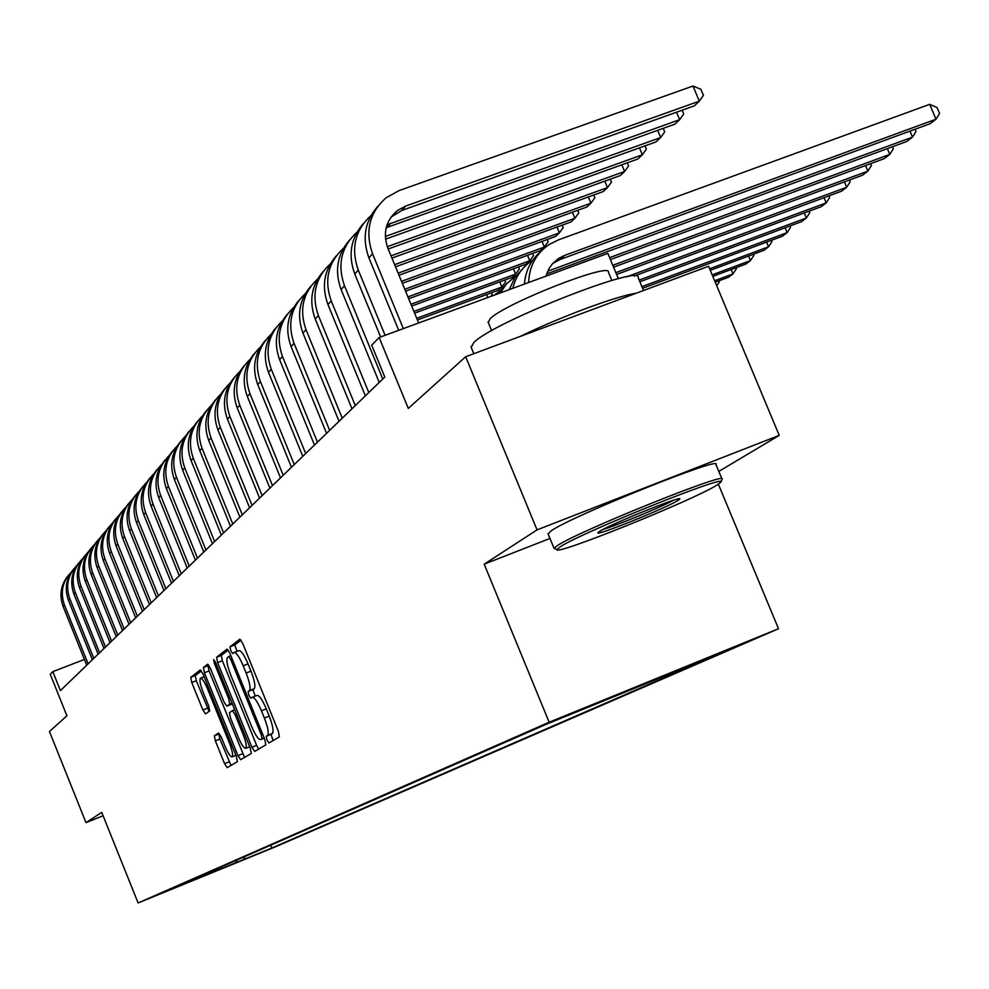 <?xml version="1.0" encoding="UTF-8"?>
<svg xmlns="http://www.w3.org/2000/svg" width="989" height="989" viewBox="0 0 989 989"><rect width="100%" height="100%" fill="white"/><g stroke="black" fill="none" stroke-linecap="round" stroke-linejoin="round"><path stroke-width="1.48" d="M266.943 740.007L268.983 742.986L279.368 736.842L278.379 731.353L242.701 643.369L239.808 639.203L230.017 646.818L230.746 650.663L232.724 653.544L234.059 652.53C236.247 652.295 239.289 656.708 243.195 665.795L246.137 673.052C249.76 682.571 250.847 688.418 249.401 690.606L248.115 691.484L248.832 695.304L250.835 698.222L252.17 697.319C254.396 697.121 257.486 701.609 261.442 710.807L264.384 718.063C268.007 727.583 269.07 733.381 267.574 735.445L266.251 736.236L266.943 740.007M252.442 697.22L257.004 695.415C259.229 695.205 262.332 699.693 266.288 708.878L269.231 716.147C272.84 725.654 273.904 731.452 272.395 733.517L271.073 734.32L273.075 740.563M241.032 640.13L234.838 644.939L237.001 651.38M234.393 652.419L238.893 650.638C241.081 650.403 244.135 654.817 248.041 663.903L250.983 671.148C254.606 680.667 255.681 686.514 254.235 688.703L252.937 689.593L255.199 696.132M271.703 848.203L247.819 857.982L271.703 848.203M214.366 735.804L215.355 740.848L224.565 763.644L227.235 767.662L237.397 761.654L236.408 756.536L202.98 673.88L200.322 669.924L190.741 677.378L191.767 682.497L202.869 709.966L205.502 713.91L209.668 710.992L208.654 705.862L203.091 692.115C200.198 684.512 199.308 679.888 200.408 678.244C202.065 678.108 204.439 681.644 207.517 688.839L229.485 743.159C232.353 750.713 233.243 755.275 232.118 756.845C230.425 756.919 228.014 753.321 224.899 746.04L221.264 737.04L218.581 733.034L214.366 735.804L218.89 733.999L219.879 739.055L231.03 765.412M718.818 471.407L779.233 435.395L537.052 529.881L465.671 356.745L408.284 408.42L379.17 337.509L371.703 345.161L384.795 377.056L60.428 690.619L52.813 671.655L50.254 674.288L66.906 715.789L49.45 731.514L85.994 822.625L103.103 815.777M537.052 529.881L484.202 564.175L549.142 722.23L138.101 902.969L101.756 812.389L85.994 822.625M251.911 747.239L254.729 751.405L265.806 744.865L264.805 739.5L229.856 653.235L227.037 649.13L216.616 657.252L217.642 662.618L251.911 747.239L256.621 745.36L258.661 749.081M251.293 753.445L240.698 759.713L237.953 755.621L204.426 672.767L203.4 667.526L207.628 664.237L210.348 668.218L224.07 702.103L226.802 706.158L229.757 704.131L228.743 698.84L214.353 663.298L213.649 659.552L215.565 662.37L250.304 748.203L251.293 753.445M465.671 356.745L708.581 266.264L779.233 435.395M709.991 657.067L748.611 641.268L709.991 657.067M549.142 722.23L778.516 628.732L274.868 847.066L138.101 902.969M270.689 845.212L271.827 848.018L722.304 652.505L679.789 669.207M271.827 848.018L162.171 892.844L545.916 724.418L680.519 669.541M618.372 278.688L607.839 253.369L379.17 337.509M718.385 484.239L778.516 628.732M84.411 659.453L52.813 671.655M188.652 882.015L189.06 881.038M242.837 857.438L245.729 858.687M237.756 862.161L235.295 860.751M484.202 564.175L549.971 538.436M228.224 650.057L221.338 655.398L222.364 660.776L256.621 745.36M262.036 738.783L261.343 735.025L230.721 659.453L228.756 656.585L227.445 657.586C226.085 659.824 227.186 665.609 230.734 674.931L251.503 726.21C255.397 735.297 258.45 739.76 260.663 739.611L264.174 737.93M208.778 665.14L208.036 665.708L209.062 670.95L244.555 757.426M231.401 704.341L232.304 703.748M238.312 737.324C241.501 744.754 243.974 748.426 245.742 748.327C246.916 746.707 246.038 742.034 243.096 734.32L235.184 714.763L232.415 710.671L229.46 712.673L230.462 717.903L238.312 737.324M201.435 670.839L195.278 675.598L196.304 680.716L209.075 711.4M545.94 276.141L548.957 268.674L552.678 263.494L558.711 258.339L564.608 255.409L936.002 119.212L929.697 104.327L558.204 239.981L548.932 244.642C536.063 253.617 529.3 266.239 528.633 282.52M552.641 263.531L560.145 259.477L930.043 123.736L936.002 119.212L939.55 113.463L937.028 107.529L929.697 104.327M540.835 251.49C530.969 259.86 525.505 270.726 524.417 284.066M391.014 217.123L401.855 210.434L694.34 105.848L699.322 101.15L692.992 86.031L399.197 190.556L386.217 197.689C369.33 212.66 364.78 231.352 372.556 253.765L403.339 328.62M377.711 206.454C364.793 221.301 361.875 238.448 368.934 257.894L398.703 330.326M418.656 322.983L387.886 248.239C382.669 233.144 385.784 220.621 397.257 210.645L405.614 206.095L699.322 101.15L703.439 95.352L700.904 89.319L692.992 86.031M716.259 485.537L720.882 482.125C728.93 473.237 582.175 532.243 560.343 546.732L556.906 549.575C553.704 556.35 690.297 501.411 716.259 485.537M554.965 548.771L554.063 548.351L557.561 545.471C579.739 530.66 729.585 470.393 722.081 479.245L720.882 482.125M677.688 500.681C665.115 508.494 595.131 536.619 597.875 532.737L599.73 531.278C611.103 523.898 682.707 495.081 679.851 499.012L677.688 500.681M603.389 529.263C616.555 525.567 661.418 507.023 673.398 500.298M471.172 347.337L473.83 342.478C493.56 322.006 643.27 263.161 638.202 277.748L643.518 290.506M520.449 336.334C560.207 316.937 616.679 295.958 636.162 293.238M488.232 322.389L490.198 318.668C504.761 303.487 611.573 261.603 608.42 272.247L611.832 280.456M548.104 533.887L551.429 530.623C573.435 515.405 723.268 455.237 715.949 464.509L721.921 478.849M546.596 273.953L906.752 141.489L912.501 137.112L909.967 131.117M547.671 271.221L912.501 137.112L916.037 131.438L915.109 129.225M523.713 267.586L514.886 277.452L509.323 289.616M532.762 260.169L531.637 260.886C521.908 267.487 515.64 276.636 512.809 288.331M610.423 259.563L884.265 158.636L889.816 154.395L887.368 148.622M609.607 257.622L889.816 154.395L893.339 148.783L892.474 146.743M507.196 283.114L497.875 293.832M515.912 275.943L506.578 283.781L500.273 292.954M613.576 267.154L862.519 175.189L867.885 171.109L865.536 165.534M612.797 265.287L867.885 171.109L871.396 165.546L870.604 163.667M499.655 291.162L494.302 295.142M616.604 274.447L841.503 191.211L846.695 187.255L844.433 181.877M615.863 272.655L846.695 187.255L850.181 181.766L849.452 180.023M371.048 215.491C354.989 230.252 350.724 248.437 358.265 270.046L385.092 335.333M363.408 223.514C350.736 238.114 347.856 254.952 354.779 274.027L380.629 336.977M387.058 224.8L679.653 119.669L676.538 112.214M386.204 227.717L674.844 124.194L679.653 119.669L683.733 113.933L682.175 110.199M356.967 232.217C341.267 246.743 337.113 264.582 344.493 285.747L382.768 379.01M349.612 239.968C337.175 254.334 334.344 270.862 341.131 289.579L379.232 382.434M385.525 239.165L656.028 141.897L660.677 137.533L657.673 130.35M385.327 236.47L660.677 137.533L664.719 131.858L663.248 128.347M343.381 248.363C328.039 262.654 323.984 280.171 331.216 300.891L368.786 392.534M336.297 255.842C324.083 269.972 321.314 286.217 327.965 304.587L365.361 395.835M388.207 249.005L637.856 159.006L642.343 154.791L639.45 147.868M387.292 246.681L642.343 154.791L646.361 149.178L644.976 145.877M330.277 263.927C315.268 278.008 311.3 295.204 318.384 315.503L355.286 405.589M323.44 271.171C311.448 285.067 308.716 301.039 315.256 319.088L351.985 408.778M391.941 258.08L620.301 175.535L624.628 171.456L621.846 164.78M391.014 255.842L624.628 171.456L628.608 165.917L627.323 162.802M634.295 276.005L821.167 206.701L826.198 202.881L824.01 197.689M626.618 276.858L826.198 202.881L829.66 197.441L828.992 195.834M317.63 278.972C302.931 292.843 299.061 309.73 305.997 329.634L342.243 418.186M311.028 285.969C299.247 299.655 296.564 315.367 302.968 333.083L339.054 421.277M395.526 266.807L603.315 191.52L607.506 187.576L604.823 181.135M394.648 264.656L607.506 187.576L611.462 182.087L610.238 179.17M639.871 281.754L801.486 221.697L806.356 218L804.242 212.981M639.178 280.085L806.356 218L809.806 212.623L809.187 211.152M305.391 293.51C291.013 307.171 287.218 323.762 294.03 343.27L329.646 430.363M299.037 300.273C287.453 313.76 284.807 329.201 291.1 346.607L326.568 433.355M399 275.214L586.885 206.985L590.94 203.165L588.356 196.947M398.147 273.149L590.94 203.165L594.859 197.738L593.721 194.994M642.59 288.281L782.423 236.223L787.133 232.638L785.105 227.791M641.91 286.662L787.133 232.638L790.57 227.322L790.001 225.962M293.572 307.567C279.479 321.017 275.77 337.323 282.458 356.473L317.469 442.145M287.428 314.119C276.042 327.396 273.446 342.59 279.627 359.699L314.477 445.025M402.338 283.336L570.974 221.956L574.906 218.26L572.408 212.239M401.509 281.333L574.906 218.26L578.788 212.895L577.724 210.311M710.275 270.318L763.965 250.291L768.527 246.817L766.562 242.132M709.632 268.773L768.527 246.817L771.939 241.563L771.42 240.315M282.137 321.153C268.328 334.418 264.706 350.452 271.258 369.231L305.675 453.543M276.191 327.507C265.003 340.587 262.444 355.533 268.514 372.358L302.795 456.337M405.564 291.174L555.571 236.458L559.378 232.872L556.968 227.062M404.761 289.245L559.378 232.872L563.236 227.569L562.234 225.146M712.797 276.364L746.052 263.939L750.478 260.564L748.586 256.027M712.179 274.868L750.478 260.564L753.878 255.36L753.408 254.235M271.073 334.319C257.536 347.399 253.975 363.148 260.416 381.593L294.265 464.57M265.324 340.476C254.309 353.357 251.787 368.081 257.758 384.622L291.471 467.278M408.68 298.74L540.649 250.501L544.333 247.027L542.009 241.403M407.913 296.873L544.333 247.027L548.153 241.786L547.214 239.511M715.245 282.199L728.695 277.167L732.985 273.904L731.143 269.502M714.639 280.765L732.985 273.904L736.36 268.748L735.927 267.722M260.354 347.065C247.077 359.959 243.591 375.449 249.92 393.56L283.213 475.252M254.791 353.036C243.962 365.732 241.477 380.221 247.337 396.502L280.505 477.872M411.684 306.058L526.185 264.125L529.758 260.762L527.496 255.31M410.942 304.253L529.758 260.762L533.541 255.558L532.663 253.431M718.966 280.802L719.362 281.741L716.728 285.747M249.97 359.415C236.94 372.124 233.528 387.379 239.746 405.169L272.507 485.599M244.58 365.213C233.923 377.724 231.475 391.99 237.249 408.012L269.886 488.146M414.601 313.13L512.141 277.34L515.615 274.077L513.427 268.798M413.884 311.387L515.615 274.077L519.373 268.921L518.545 266.919M239.907 371.394C227.124 383.93 223.774 398.926 229.881 416.406L262.122 495.637M234.677 377.007C224.194 389.357 221.783 403.401 227.458 419.163L259.575 498.097M417.42 319.979L498.53 290.16L501.893 286.983L499.779 281.877M416.715 318.285L501.893 286.983L505.614 281.902L504.835 280.023M230.14 383.003C217.592 395.365 214.316 410.138 220.312 427.322L252.059 505.367M225.084 388.467C214.749 400.632 212.375 414.478 217.963 429.992L249.587 507.765M491.533 292.719L492.262 294.487L490.853 296.416M487.762 297.553L486.526 294.561M220.671 394.277C208.345 406.467 205.131 421.005 211.016 437.904L242.293 514.812M215.763 399.581C205.588 411.572 203.252 425.221 208.741 440.501L239.894 517.136M211.473 405.218C199.37 417.247 196.205 431.563 202.003 448.178L232.798 523.985M206.713 410.361C196.687 422.204 194.388 435.654 199.79 450.7L230.474 526.235M202.547 415.837C190.642 427.705 187.551 441.823 193.251 458.154L223.588 532.886M197.924 420.844C188.046 432.527 185.771 445.779 191.1 460.614L221.326 535.074M193.869 426.16C182.174 437.88 179.133 451.775 184.745 467.859L214.638 541.539M189.381 431.031C179.652 442.565 177.402 455.632 182.656 470.245L212.437 543.666M185.438 436.198C173.94 447.757 170.949 461.455 176.475 477.291L205.935 549.958M181.086 440.933C171.493 452.319 169.267 465.201 174.435 479.603L203.808 552.023M177.241 445.952C165.929 457.375 163 470.875 168.427 486.452L197.479 558.13M173.001 450.564C163.544 461.801 161.368 474.51 166.449 488.702L195.402 560.145M169.267 455.447C158.141 466.721 155.248 480.024 160.601 495.378L189.245 566.091M165.151 459.934C155.817 471.024 153.666 483.572 158.685 497.566L187.23 568.045M161.504 464.682C150.563 475.82 147.72 488.937 152.986 504.056L181.247 573.83M157.498 469.058C148.301 480.011 146.174 492.386 151.119 506.183L179.269 575.734M153.95 473.682C143.182 484.672 140.389 497.615 145.581 512.5L173.446 581.371M150.056 477.934C140.982 488.751 138.88 500.966 143.751 514.577L171.53 583.226M146.595 482.434C135.988 493.288 133.243 506.059 138.361 520.733L165.855 588.702M142.799 486.588C133.849 497.269 131.772 509.323 136.581 522.748L163.989 590.507M139.424 490.964C128.99 501.695 126.283 514.292 131.327 528.744L158.45 595.86M135.74 495.007C126.901 505.564 124.849 517.47 129.596 530.722L156.633 597.616M132.452 499.272C122.166 509.879 119.508 522.303 124.478 536.557L151.243 602.82M128.854 503.228C120.126 513.65 118.111 525.406 122.784 538.486L149.475 604.539M125.64 507.382C115.503 517.853 112.894 530.129 117.79 544.173L144.221 609.62M122.142 511.226C113.525 521.537 111.534 533.145 116.146 546.052L142.49 611.289M119.001 515.281C109.025 525.641 106.441 537.744 111.275 551.602L137.372 616.246M115.589 519.04C107.084 529.226 105.118 540.686 109.668 553.432L135.678 617.878M112.536 522.996C102.695 533.219 100.149 545.174 104.921 558.847L130.684 622.699M109.21 526.655C100.804 536.718 98.863 548.042 103.35 560.639L129.04 624.294M106.219 530.512C96.514 540.624 94.017 552.431 98.715 565.918L124.157 629.004M102.967 534.097C94.684 544.037 92.756 555.237 97.194 567.661L122.549 630.562M100.05 537.855C90.494 547.857 88.021 559.514 92.669 572.816L117.79 635.161M96.885 541.354C88.689 551.182 86.785 562.247 91.173 574.522L116.232 636.681M94.042 545.013C84.597 554.916 82.174 566.425 86.748 579.554L111.584 641.169M90.951 548.438C82.853 558.167 80.974 569.095 85.301 581.223L110.051 642.652M88.157 552.023C78.86 561.801 76.462 573.175 80.987 586.143L105.514 647.041M85.141 555.361C77.142 564.979 75.288 575.783 79.553 587.763L104.018 648.487M82.421 558.859C73.235 568.527 70.874 579.764 75.337 592.572L99.58 652.777M79.479 562.123C71.567 571.63 69.725 582.311 73.952 594.154L98.121 654.186M76.808 565.535C67.746 575.104 65.422 586.217 69.836 598.852L93.782 658.377M73.928 568.724C66.115 578.132 64.297 588.69 68.476 600.397L92.36 659.75M71.332 572.062C62.394 581.532 60.094 592.51 64.446 604.996L88.12 663.842M68.513 575.19C60.799 584.499 58.994 594.933 63.123 606.504L86.723 665.201M272.395 733.517L267.574 735.445M269.231 716.147L264.384 718.063M266.288 708.878L261.442 710.807M252.937 689.593L248.115 691.484M254.235 688.703L249.401 690.606M250.983 671.148L246.137 673.052M248.041 663.903L243.195 665.795M234.838 644.939L230.017 646.818M271.073 734.32L266.251 736.236M222.364 660.776L217.642 662.618M221.338 655.398L216.616 657.252M262.765 734.456L261.343 735.025M232.155 658.897L230.721 659.453M230.882 655.756L228.83 656.56L230.882 655.756M264.273 738.177L260.663 739.611L264.273 738.177M242.565 753.766L237.953 755.621M209.062 670.95L204.426 672.767M208.036 665.708L203.4 667.526M231.488 704.304L226.815 706.158L231.475 704.316M232.094 703.204L229.757 704.131M230.103 698.308L228.743 698.84M215.726 662.766L214.353 663.298M244.468 733.776L243.096 734.32M236.544 714.219L235.184 714.763M234.739 709.756L232.489 710.646L234.739 709.756M230.796 742.64L229.485 743.159M208.827 688.332L207.517 688.839M207.406 708.186L202.869 709.966M196.304 680.716L191.767 682.497M195.278 675.598L190.741 677.378M229.089 761.839L224.565 763.644M219.879 739.055L215.355 740.848M564.608 255.409L560.145 259.477M372.556 253.765L368.934 257.894M405.614 206.095L401.855 210.434M358.265 270.046L354.779 274.027M390.779 223.18L387.156 227.359M344.493 285.747L341.131 289.579M331.216 300.891L327.965 304.587M318.384 315.503L315.256 319.088M305.997 329.634L302.968 333.083M294.03 343.27L291.1 346.607M282.458 356.473L279.627 359.699M271.258 369.231L268.514 372.358M260.416 381.593L257.758 384.622M249.92 393.56L247.337 396.502M239.746 405.169L237.249 408.012M229.881 416.406L227.458 419.163M220.312 427.322L217.963 429.992M211.016 437.904L208.741 440.501M202.003 448.178L199.79 450.7M193.251 458.154L191.1 460.614M184.745 467.859L182.656 470.245M176.475 477.291L174.435 479.603M168.427 486.452L166.449 488.702M160.601 495.378L158.685 497.566M152.986 504.056L151.119 506.183M145.581 512.5L143.751 514.577M138.361 520.733L136.581 522.748M131.327 528.744L129.596 530.722M124.478 536.557L122.784 538.486M117.79 544.173L116.146 546.052M111.275 551.602L109.668 553.432M104.921 558.847L103.35 560.639M98.715 565.918L97.194 567.661M92.669 572.816L91.173 574.522M86.748 579.554L85.301 581.223M80.987 586.143L79.553 587.763M75.337 592.572L73.952 594.154M69.836 598.852L68.476 600.397M64.446 604.996L63.123 606.504M257.004 695.415L252.405 697.233M238.893 650.638L234.306 652.431M249.71 746.744L245.742 748.327M235.926 755.324L232.118 756.845M204.154 676.785L200.594 678.182M558.711 258.339L554.285 262.394M397.257 210.645L393.535 214.947M547.993 533.615L554.063 548.351M491.657 330.672L488.047 321.957M470.949 346.805L473.793 353.716M556.906 549.575L554.063 548.401"/></g></svg>
